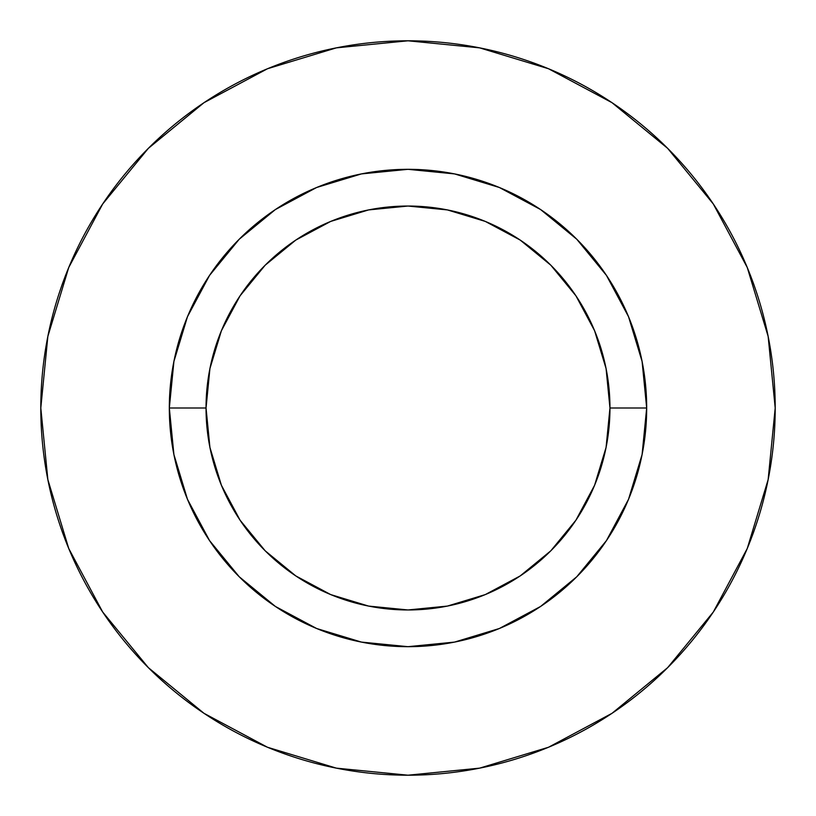 <?xml version="1.0" encoding="UTF-8"?>
<svg xmlns="http://www.w3.org/2000/svg" width="816" height="816" viewBox="0 0 816 816"><rect width="100%" height="100%" fill="white"/><g stroke="black" fill="none" stroke-linecap="round" stroke-linejoin="round"><path stroke-width="0.61" stroke-dasharray="4.08 3.06" d="M206.04 408A201.96 201.96 0 0 0 408 609.96A201.96 201.96 0 0 0 609.96 408A201.96 201.96 0 0 0 408 206.04A201.96 201.96 0 0 0 206.04 408A201.96 201.96 0 0 0 408 609.96A201.96 201.96 0 0 0 609.96 408A201.96 201.96 0 0 0 408 206.04A201.96 201.96 0 0 0 206.04 408M713.245 612.102L747.252 548.525L768.142 479.635L775.2 408A367.2 367.2 0 0 0 408 40.8A367.2 367.2 0 0 0 40.8 408A367.2 367.2 0 0 0 408 775.2A367.2 367.2 0 0 0 775.2 408L768.142 336.365L747.252 267.475L713.317 203.99M612.102 102.755L548.525 68.748L479.635 47.858L408 40.8L336.365 47.858L267.475 68.748L203.99 102.683M102.755 203.898L68.748 267.475L47.858 336.365L40.8 408L47.858 479.635L68.748 548.525L102.683 612.01M203.898 713.245L267.475 747.252L336.365 768.142L408 775.2L479.635 768.142L548.525 747.252L612.01 713.317"/><path stroke-width="1.22" d="M609.96 408L646.68 408A238.68 238.68 0 0 1 408 646.68A238.68 238.68 0 0 1 169.32 408L206.04 408A201.96 201.96 0 0 1 408 206.04A201.96 201.96 0 0 1 609.96 408A201.96 201.96 0 0 1 408 609.96A201.96 201.96 0 0 1 206.04 408L209.916 447.403L221.411 485.285L240.077 520.2L265.19 550.81L295.8 575.923L330.715 594.589L368.597 606.084L408 609.96L447.403 606.084L485.285 594.589L520.2 575.923L550.81 550.81L575.923 520.2L594.589 485.285L606.084 447.403L609.96 408L606.084 368.597L594.589 330.715L575.923 295.8L550.81 265.19L520.2 240.077L485.285 221.411L447.403 209.916L408 206.04L368.597 209.916L330.715 221.411L295.8 240.077L265.19 265.19L240.077 295.8L221.411 330.715L209.916 368.597L206.04 408L169.32 408L173.91 361.437L187.486 316.659L209.549 275.4L239.231 239.231L275.4 209.549L316.659 187.486L361.437 173.91L408 169.32L454.563 173.91L499.341 187.486L540.6 209.549L576.769 239.231L606.451 275.4L628.514 316.659L642.09 361.437L646.68 408L642.09 454.563L628.514 499.341L606.451 540.6L576.769 576.769L540.6 606.451L499.341 628.514L454.563 642.09L408 646.68L361.437 642.09L316.659 628.514L275.4 606.451L239.231 576.769L209.549 540.6L187.486 499.341L173.91 454.563L169.32 408A238.68 238.68 0 0 1 408 169.32A238.68 238.68 0 0 1 646.68 408L609.96 408M40.8 408A367.2 367.2 0 0 1 408 40.8A367.2 367.2 0 0 1 775.2 408A367.2 367.2 0 0 1 408 775.2A367.2 367.2 0 0 1 40.8 408L47.858 479.635L68.748 548.525L102.683 612.01L148.349 667.651L203.99 713.317L267.475 747.252L336.365 768.142L408 775.2L479.635 768.142L548.525 747.252L612.01 713.317L667.651 667.651L713.317 612.01L747.252 548.525L768.142 479.635L775.2 408L768.142 336.365L747.252 267.475L713.317 203.99L667.651 148.349L612.01 102.683L548.525 68.748L479.635 47.858L408 40.8L336.365 47.858L267.475 68.748L203.99 102.683L148.349 148.349L102.683 203.99L68.748 267.475L47.858 336.365L40.8 408M713.317 203.99L667.651 148.349L612.102 102.755M203.99 102.683L148.349 148.349L102.755 203.898M102.683 612.01L148.349 667.651L203.898 713.245M612.01 713.317L667.651 667.651L713.245 612.102"/></g></svg>
